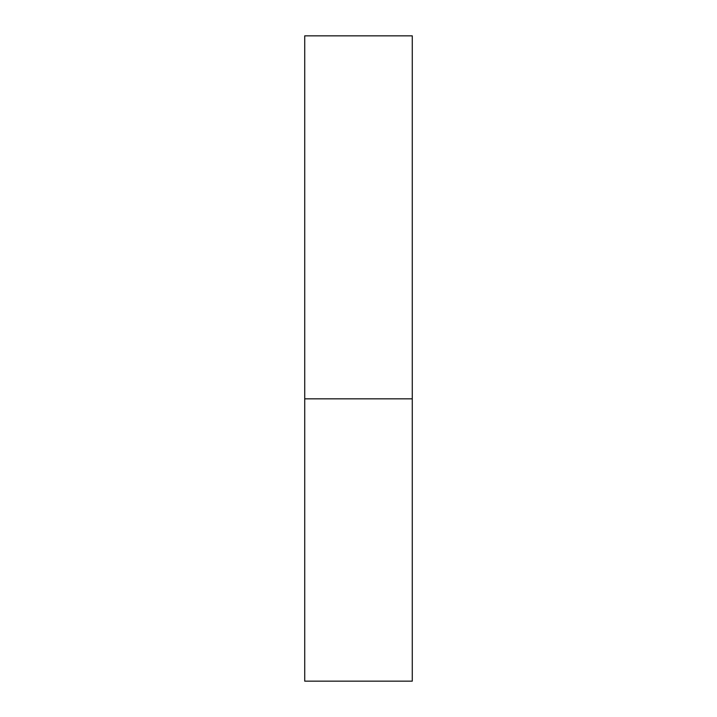 <?xml version="1.0" encoding="UTF-8"?>
<svg xmlns="http://www.w3.org/2000/svg" width="717" height="717" viewBox="0 0 717 717"><rect width="100%" height="100%" fill="white"/><g stroke="black" fill="none" stroke-linecap="round" stroke-linejoin="round"><path stroke-width="1.08" d="M412.275 398.831L304.725 398.831L412.275 398.831L412.275 35.85L304.725 35.85L304.725 681.15L412.275 681.15L412.275 398.831"/></g></svg>
